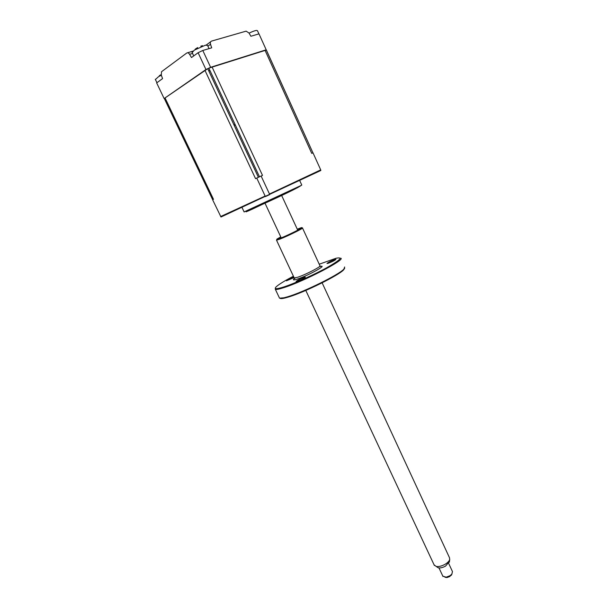<?xml version="1.0" encoding="UTF-8"?>
<svg xmlns="http://www.w3.org/2000/svg" width="608" height="608" viewBox="0 0 608 608"><rect width="100%" height="100%" fill="white"/><g stroke="black" fill="none" stroke-linecap="round" stroke-linejoin="round"><path stroke-width="0.91" d="M266.274 49.962L258.985 33.866L250.906 36.252L249.006 33.037L246.134 31.145L211.592 41.086C210.429 41.557 210.072 42.613 210.512 44.255L211.698 47.842L202.791 50.472L198.109 52.721L191.49 57.54L189.567 54.317C188.632 52.919 187.682 52.486 186.732 53.033L161.515 71.736L161.295 75.118L162.572 78.607L156.659 82.916L164.137 98.564L207.731 68.674L258.392 177.3M259.479 176.791L208.84 68.142L266.357 50.023L312.922 152.836L266.198 49.803L210.626 67.298L205.952 69.532L164.137 98.564M258.985 33.866L266.198 49.803M202.791 50.472L210.626 67.298M198.109 52.721L205.952 69.532M209.889 70.399L208.78 70.931M208.856 71.098L209.965 70.566M197.684 47.561L195.183 49.172M192.166 52.569L194.332 50.145L205.367 45.205L207.541 45.395L209.038 48.625M202.472 45.661L200.746 46.193M194.058 55.67L197.547 53.124M203.543 50.251L208.24 48.86M235.022 124.321L233.958 124.906M234.217 125.468L235.357 125.035M155.405 79.511L158.559 76.669L161.333 75.217M161.143 74.632L159.349 75.658M157.153 82.551L160.254 80.294M249.067 33.128C252.442 31.51 254.98 30.598 256.667 30.408L257.465 30.727L258.902 33.896M254.076 35.317L258.309 34.063M269.701 194.583L265.438 196.566M299.676 180.47L301.773 185.045L301.15 185.455L244.112 211.926M165.049 97.926L213.492 199.318L212.61 199.743L221 217.003L320.857 170.476L320.712 169.875M265.453 196.582L269.709 194.606M204.919 70.254L255.55 178.653L256.743 178.068L265.134 196.042L220.636 216.532M256.743 178.068L261.113 176.031L269.488 194.013L320.72 169.89L313.014 152.874M261.113 176.031L262.504 175.408L211.994 66.865M264.982 50.183L311.744 153.368L312.991 152.813M449.449 561.526L445.58 566.071C442.875 567.568 440.466 568.161 438.353 567.864L436.635 566.732M434.066 564.817L436.248 566.481C438.832 566.838 441.78 566.109 445.102 564.277C447.64 562.742 449.183 561.154 449.722 559.512L449.472 557.68L322.126 282.826M442.799 576.095L446.097 577.19L449.76 575.837L451.797 574.226L452.474 571.611L448.689 563.449M451.987 574.005L449.783 576.528L447.04 577.539L444.95 577.266M344.698 268.196L343.657 269.823C338.77 275.34 304.433 292.319 288.526 297.008L284.704 298.064C282.112 298.665 280.577 298.741 280.075 298.292M279.194 297.441L279.528 298.156L284.004 297.791L287.888 296.712C304.038 291.939 338.975 274.672 343.93 269.086L344.645 266.98M340.624 258.18C346.826 259.016 303.742 281.489 283.64 287.706C279.11 289.165 276.351 289.712 275.356 289.347L275.295 288.253M293.413 276.23C284.491 280.896 278.722 284.445 276.131 286.862C273.851 289.248 276.397 289.279 283.784 286.953C294.523 283.488 314.306 274.626 327.203 267.482C340.442 259.897 343.398 256.819 336.072 258.248L319.223 264.206M302.472 227.947C304.562 227.757 287.63 236.14 279.817 239.142L276.526 240.198L294.226 277.97L297.654 277.256C305.604 274.717 322.248 266.068 319.922 265.704L302.533 228.076M280.759 236.892L276.959 239.088C276.23 239.696 277.225 239.468 279.961 238.404C288.884 234.962 307.124 225.682 300.61 227.924L297.274 229.193M297.335 281.291C301.864 279.52 304.54 278.122 305.345 277.104L304.091 277.354C299.577 279.125 296.909 280.516 296.104 281.534L297.335 281.291M328.312 263.256C332.66 261.546 335.206 260.232 335.958 259.297L334.613 259.586C330.288 261.288 327.75 262.603 326.998 263.538L328.312 263.256M293.755 276.959C289.537 278.669 287.098 279.961 286.444 280.82L294.052 277.59M210.512 44.255L207.898 46.162M192.569 53.436L189.567 54.317M187.568 52.782L193.002 51.11M210.68 41.747L206.226 45.045M252.404 209.114C244.864 212.481 244.036 212.732 249.903 209.844M298.057 187.431L252.472 209.076M319.238 266.783C329.908 263.492 308.75 275.462 297.312 279.11C292.904 280.478 292.258 280.075 295.374 277.902M294.112 277.719L294.226 277.97C293.877 278.494 294.188 278.487 295.161 277.94M193.724 55.913L192.037 52.303M156.932 82.711L155.291 79.283M241.969 207.374L244.142 211.979M301.15 185.455C296.332 189.096 265.825 202.935 251.438 209.228L246.62 210.946M164.35 98.602L212.678 199.713M438.353 567.864L436.248 566.481M434.378 565.478L305.794 290.434M281.23 237.895L265.065 203.323M443.004 576.528L438.999 567.948M447.04 577.539L446.097 577.19M451.303 575.32L451.797 574.226M297.745 230.204L281.694 195.571M449.358 562.172L449.722 559.512M284.704 298.064L284.004 297.791M275.356 289.347L279.528 298.156M276.845 239.43L276.693 239.848M343.657 269.823L343.93 269.086"/></g></svg>
